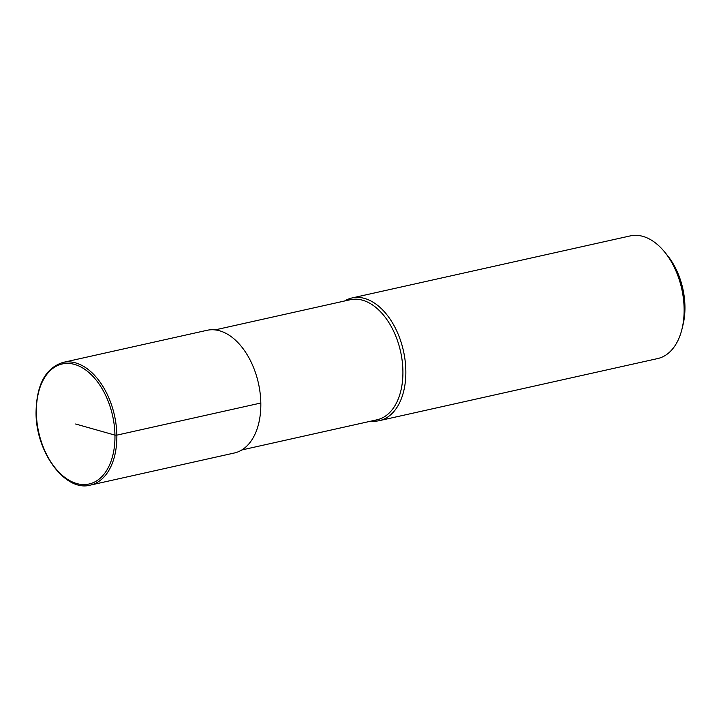<?xml version="1.0" encoding="UTF-8"?>
<svg xmlns="http://www.w3.org/2000/svg" width="721" height="721" viewBox="0 0 721 721"><rect width="100%" height="100%" fill="white"/><g stroke="black" fill="none" stroke-linecap="round" stroke-linejoin="round"><path stroke-width="1.08" d="M241.832 449.949L377.002 419.793A61.501 37.862 -102.6 0 0 400.57 351.542A61.501 37.862 -102.6 0 0 350.226 299.738L215.056 329.894M371.297 421.064A62.853 38.691 -102.6 0 0 379.354 420.649A62.853 38.691 -102.6 0 0 403.454 350.902A62.853 38.691 -102.6 0 0 352.01 297.962A62.853 38.691 -102.6 0 0 344.512 301.017M379.363 420.649L657.651 358.571A62.853 38.691 -102.6 0 0 682.021 328.92A62.853 38.691 -102.6 0 0 664.933 252.368A62.853 38.691 -102.6 0 0 630.298 235.893L352.001 297.962M682.012 328.938L683.039 324.693A56.562 34.824 -102.6 0 0 667.673 255.775L664.933 252.368M234.343 452.995A62.853 38.691 -102.6 0 0 258.433 383.248A62.853 38.691 -102.6 0 0 206.999 330.308M75.651 424.002L114.945 435.124L116.847 435.133L260.822 403.021M90.359 485.107A62.853 38.691 -102.6 0 0 114.459 415.359A62.853 38.691 -102.6 0 0 63.015 362.42C45.477 368.025 36.492 384.771 36.05 412.664C35.78 452.184 65.287 492.2 90.368 485.107L234.352 452.995M36.356 412.872A61.501 37.862 -102.6 0 0 96.199 481.141A61.501 37.862 -102.6 0 0 94.397 377.984A61.501 37.862 -102.6 0 0 36.356 412.872M206.981 330.308L63.006 362.429"/></g></svg>
